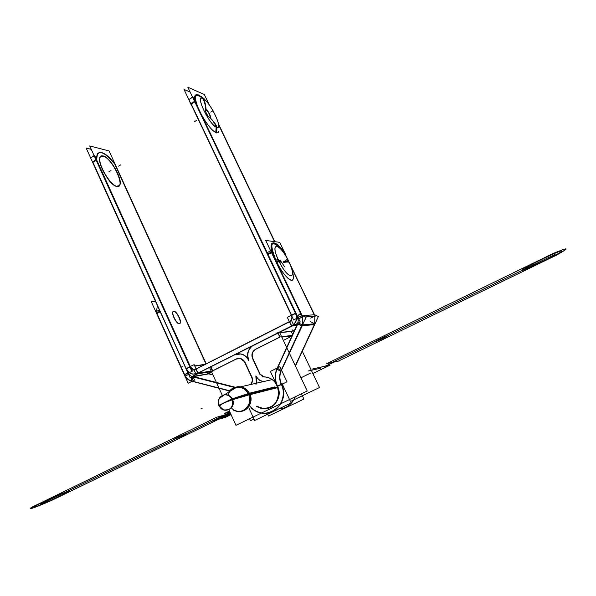 <?xml version="1.0" encoding="UTF-8"?>
<svg xmlns="http://www.w3.org/2000/svg" width="596" height="596" viewBox="0 0 596 596"><rect width="100%" height="100%" fill="white"/><g stroke="black" fill="none" stroke-linecap="round" stroke-linejoin="round"><path stroke-width="0.89" d="M248.972 394.91C247.057 390.499 243.876 387.899 239.413 387.095L271.865 379.674L239.413 387.095C234.824 386.648 231.203 388.354 228.559 392.228C231.203 388.354 234.824 386.648 239.413 387.095C243.876 387.899 247.057 390.499 248.972 394.91L277.825 387.594L248.972 394.91L232.269 399.812C230.622 396.243 227.97 394.597 224.312 394.857C220.46 395.759 218.441 398.314 218.248 402.531M274.942 386.856L249.493 393.211L274.942 386.856M249.15 393.293L248.316 393.502C253.069 401.607 246.468 412.767 237.685 411.568L233.841 410.51L237.685 411.568C246.468 412.767 253.069 401.607 248.316 393.502L249.15 393.293M248.346 393.554L231.866 398.918C233.744 406.874 230.868 410.525 223.254 409.869L220.215 407.679M249.478 393.189C254.313 401.428 247.467 412.73 238.556 411.322M234.839 410.57C243.861 414.585 253.285 403.462 248.562 394.276L248.562 394.276C245.865 389.195 241.834 386.886 236.478 387.333L232.44 388.808L229.266 391.796M231.427 407.969C240.128 417.401 255.498 405.623 249.493 393.986C255.498 405.623 240.128 417.401 231.427 407.969C240.128 417.401 255.498 405.623 249.493 393.986C245.41 384.077 230.615 384.86 228.082 395.006C230.615 384.86 245.41 384.077 249.493 393.986C245.41 384.077 230.615 384.86 228.082 395.006C229.631 390.462 232.656 387.765 237.163 386.908C242.632 386.446 246.744 388.808 249.493 393.986C254.313 403.358 244.695 414.704 235.495 410.607M235.182 387.325L237.402 386.759C243.243 386.32 247.482 388.935 250.134 394.604M225.303 394.582C219.246 396.347 217.19 400.192 219.142 406.129L223.425 403.112L218.948 405.727L223.425 403.112L232.082 399.365L223.425 403.112L218.948 405.727L223.425 403.112L232.082 399.365L223.425 403.112L218.948 405.727M232.276 399.812L223.425 403.112L232.082 399.365L223.425 403.112L231.866 398.925M219.268 405.883C223.254 415.084 236.94 408.245 232.433 399.253C228.253 393.524 223.917 393.211 219.432 398.314C223.917 393.211 228.253 393.524 232.433 399.253C236.94 408.245 223.254 415.084 219.268 405.883C223.254 415.084 236.94 408.245 232.433 399.253C228.253 393.524 223.917 393.211 219.432 398.314L224.573 394.701C228.067 394.418 230.682 395.93 232.433 399.253C233.923 407.105 230.95 410.651 223.507 409.884L218.941 405.705C217.339 400.296 219.224 396.631 224.573 394.701M224.208 410.093L220.878 408.349L218.762 405.273L232.082 399.365L248.681 394.239L232.082 399.357M292.07 329.692L293.478 332.657M302.157 350.962L319.501 387.519L290.453 401.473M249.56 418.772L250.447 420.694L253.963 419.003M283.361 340.405L291.876 336.137M292.658 334.423L291.258 331.465L292.658 334.423L291.258 331.465L292.658 334.423L291.258 331.465L279.725 332.702M279.591 332.412L307.238 391.013L235.971 425.306L229.08 410.219M209.643 367.657L222.345 395.461M251.907 382.781L250.841 384.48L251.907 382.781M256.481 406.181C268.356 414.66 284.329 399.886 277.654 386.402C284.329 399.886 268.356 414.66 256.481 406.181C268.356 414.66 284.329 399.886 277.654 386.402C284.329 399.886 268.356 414.66 256.481 406.181C268.356 414.66 284.329 399.886 277.654 386.402C284.329 399.886 268.356 414.66 256.481 406.181C268.356 414.66 284.329 399.886 277.654 386.402C284.329 399.886 268.356 414.66 256.481 406.181L263.372 408.521C275.233 407.381 280.202 400.564 278.28 388.056M276.38 384.048C273.355 379.637 269.31 377.231 264.244 376.828C269.31 377.231 273.355 379.637 276.38 384.048C273.355 379.637 269.31 377.231 264.244 376.828C269.31 377.231 273.355 379.637 276.38 384.048M264.021 376.821L260.147 374.161L264.021 376.821M260.027 373.908L252.942 358.673M252.823 358.42C251.423 354.471 252.406 351.409 255.781 349.256C252.406 351.409 251.423 354.471 252.823 358.42C251.423 354.471 252.406 351.409 255.781 349.256C252.406 351.409 251.423 354.471 252.823 358.42M255.997 349.144L279.837 337.165M280.031 336.964L278.213 333.104M251.899 346.365C247.802 350.239 246.811 354.911 248.934 360.371C246.811 354.911 247.802 350.239 251.899 346.365C247.802 350.239 246.811 354.911 248.934 360.371C246.811 354.911 247.802 350.239 251.899 346.365M248.003 358.717C245.023 354.732 241.224 353.182 236.59 354.076C241.224 353.182 245.023 354.732 248.003 358.717C245.023 354.732 241.224 353.182 236.59 354.076C241.224 353.182 245.023 354.732 248.003 358.717L245.88 356.348L243.243 354.687L240.888 353.957L236.649 354.061M210.962 366.994L212.697 370.794M212.735 370.876L236.12 359.127M236.366 359.001C239.897 357.637 242.736 358.636 244.896 362.003L240.166 358.449L236.366 359.001C239.897 357.637 242.736 358.636 244.896 362.003C242.736 358.636 239.897 357.637 236.366 359.001C239.897 357.637 242.736 358.636 244.896 362.003M245.045 362.316L252.324 378.02M252.443 381.812L252.488 378.415M256.228 376.091C257.904 379.369 260.489 381.149 263.998 381.433C260.489 381.149 257.904 379.369 256.228 376.091C257.904 379.369 260.489 381.149 263.998 381.433C260.489 381.149 257.904 379.369 256.228 376.091M256.675 383.146L256.794 377.626L256.675 383.146M262.128 376.918L265.317 377.022C284.069 378.937 281.811 410.92 263.089 408.603L256.191 406.263L263.089 408.603C274.465 410.011 282.936 395.64 276.775 385.24M250.551 384.547L252.644 381.582M251.46 383.057L252.466 380.546L251.914 377.834M252.183 378.4L244.606 362.048M244.867 362.614L243.213 360.207L241.216 358.896L239.868 358.494L235.837 359.172M236.545 358.814L211.952 371.166M212.534 371.181L210.425 366.57M210.075 367.054L234.63 354.672M248.785 360.751C247.087 357.071 244.353 354.821 240.59 354.002L233.855 355.074M248.8 360.744C246.208 353.882 247.891 348.638 253.859 344.987M291.988 331.197L279.636 332.516M278.317 332.657L253.069 345.382M291.988 335.883L281.804 337.105M279.919 337.336L277.714 332.65M281.685 336.859L292.115 335.615M292.204 335.421L281.603 336.68M255.006 349.539L280.291 336.837M252.659 358.717C251.058 354.553 252.078 351.372 255.729 349.181M260.005 374.534L252.391 358.159M264.006 376.881L263.283 376.843L259.752 373.968M262.896 381.425C259.647 380.866 257.293 379.019 255.833 375.905L256.384 383.213M255.945 384.8L256.824 377.745M291.362 320.775L193.775 370.123M291.675 325.9L289.693 321.728L291.675 325.9L289.693 321.728L195.92 369.147L197.775 373.23L195.92 369.147L289.693 321.728L291.675 325.9L289.693 321.728L195.92 369.147L197.775 373.23L195.92 369.147L289.693 321.728L195.92 369.147L197.775 373.23M195.816 369.08L193.253 369.587L189.774 366.726L194.147 364.625L198.155 373.446L190.049 377.529L188.187 373.401M194.736 365.929L204.897 364.305M190.213 366.92L193.581 369.535L195.093 369.453C192.94 369.825 191.309 368.976 190.213 366.92C191.309 368.976 192.94 369.825 195.093 369.453C192.94 369.825 191.309 368.976 190.213 366.92C191.309 368.976 192.94 369.825 195.093 369.453M191.927 371.487L89.698 145.908L109.098 150.974L115.117 164.153M206.156 363.664L115.401 164.772M204.152 364.678L194.847 366.175L204.152 364.678M190.102 366.674L96.507 160.182M96.217 158.961C97.379 149.03 103.562 150.728 114.76 164.079C103.562 150.728 97.379 149.03 96.217 158.961C97.379 149.03 103.562 150.728 114.76 164.079L205.888 363.806L114.76 164.079C106.744 153.999 100.925 150.557 97.304 153.753L96.217 158.961C97.379 149.03 103.562 150.728 114.76 164.079L205.888 363.806M179.254 323.702C182.674 323.77 176.848 310.97 173.66 311.395C170.158 311.201 176.073 324.224 179.254 323.702C182.674 323.77 176.848 310.97 173.66 311.395C170.158 311.201 176.073 324.224 179.254 323.702C182.674 323.77 176.848 310.97 173.66 311.395C170.158 311.201 176.073 324.224 179.254 323.702C182.674 323.77 176.848 310.97 173.66 311.395C170.158 311.201 176.073 324.224 179.254 323.702C182.674 323.77 176.848 310.97 173.66 311.395C170.158 311.201 176.073 324.224 179.254 323.702M100.366 156.83C96.001 161.255 109.642 185.781 116.838 186.451C126.508 188.932 112.271 157.769 103.026 156.085C92.842 152.785 107.571 185.311 116.838 186.451L119.267 185.684C123.558 181.236 110.439 157.322 103.026 156.085C92.842 152.785 107.571 185.311 116.838 186.451C126.508 188.932 112.271 157.769 103.026 156.085C92.842 152.785 107.571 185.311 116.838 186.451C126.508 188.932 112.271 157.769 103.026 156.085C92.842 152.785 107.571 185.311 116.838 186.451C126.508 188.932 112.271 157.769 103.026 156.085M188.12 373.267L191.875 371.368M90.689 157.888L94.183 155.809M192.389 371.114L94.667 155.526M189.923 367.061L186.399 368.85C188.753 373.178 192.173 374.824 196.673 373.781C192.173 374.824 188.753 373.178 186.399 368.85C188.753 373.178 192.173 374.824 196.673 373.781C192.173 374.824 188.753 373.178 186.399 368.85L189.923 367.061L186.399 368.85C187.859 371.829 190.124 373.58 193.201 374.094L196.412 373.863M155.124 299.721L92.954 162.291M95.993 159.803L92.499 161.874M189.811 366.816L186.064 368.723M195.995 374.236L293.768 325.267L291.511 320.499L194.065 369.974M195.957 374.146L194.102 370.064M291.712 325.99L254.075 344.965M252.458 345.777L235.308 354.419M234.079 355.037L197.812 373.312M289.447 321.847L291.593 326.362L300.242 322.011L295.936 312.975L291.615 315.165M289.41 321.758L287.317 317.348L291.399 315.277M191.242 104.054L291.742 315.411L295.564 313.474L291.742 315.411L191.242 104.054L291.742 315.411L295.564 313.474L291.742 315.411L191.242 104.054L291.742 315.411L295.564 313.474M296.525 315.411C297.248 319.523 296.018 322.823 292.845 325.312C296.018 322.823 297.248 319.523 296.525 315.411C297.248 319.523 296.018 322.823 292.845 325.312C296.018 322.823 297.248 319.523 296.525 315.411M290.49 321.214L292.174 316.908L290.49 321.214M191.018 104.188L293.597 319.94L298.156 317.638L193.052 97.044L188.813 99.562L190.876 104.27L195.123 101.752L195.175 95.561C196.039 94.153 197.686 94.272 200.122 95.926M190.973 103.503L194.572 101.372L190.973 103.503M195.034 101.804L295.817 313.347M293.672 320.052L184.022 89.437L190.154 92.097M192.478 96.977L191.197 97.93M291.347 315.187C292.532 318.1 291.809 320.328 289.179 321.87M274.83 241.671L219.201 125.48M209.054 104.285L208.704 103.816M274.525 241.633L219.321 126.307M297.754 317.988L187.814 87.187L204.339 94.511L208.779 103.779M199.161 95.584C195.525 93.579 194.013 95.159 194.624 100.329C194.013 95.159 195.525 93.579 199.161 95.584C195.525 93.579 194.013 95.159 194.624 100.329C194.013 95.159 195.525 93.579 199.161 95.584M218.851 131.202L218.009 132.811L216.244 132.826C212.049 130.733 207.155 124.75 201.552 114.886C207.155 124.75 212.049 130.733 216.244 132.826L216.549 127.276L216.244 132.826C212.049 130.733 207.155 124.75 201.552 114.886C207.155 124.75 212.049 130.733 216.244 132.826L216.549 127.276M200.934 96.358L202.715 98.355L200.934 96.358L196.538 95.405C194.825 96.545 195.294 100.508 197.939 107.302C194.668 98.638 194.743 94.689 198.177 95.457L196.538 95.405L201.597 96.731L203.102 98.541M295.422 313.094C297.598 318.741 296.19 323.092 291.191 326.139M294.402 324.947L297.136 324.701M293.388 325.043L195.667 374.295M196.918 374.065L211.394 371.479M198.736 373.148L211.148 370.95M292.599 330.81L294.841 329.685M296.756 325.528L292.472 325.923M185.952 368.641C187.382 371.77 189.684 373.61 192.873 374.154L197.73 373.245M188.113 373.416L86.159 148.046L91.255 149.35M93.55 156.189L94.049 155.519L93.55 156.189M113.203 160.093L206.104 363.694M208.533 373.327L211.543 371.815M292.71 331.048L294.662 330.072M92.514 162.09L92.559 162.529L96.537 160.168L97.513 153.626C101.283 150.393 107.287 154.088 115.52 164.705L115.348 164.801M173.719 311.298C176.319 310.434 182.138 321.348 180.104 323.278L179.307 323.591M179.634 323.568C177.064 324.537 171.164 313.526 173.213 311.596L174.039 311.283M102.773 155.869C109.947 156.159 123.901 180.975 119.476 185.565L116.563 186.213M117.494 186.392C110.58 186.719 96.075 161.292 100.575 156.703L103.719 156.107M197.73 95.382L200.226 96.031L202.357 98.221C204.145 100.389 205.307 104.24 205.814 109.776M215.752 132.61L216.169 127.112C215.357 124.467 213.547 121.554 210.746 118.38L210.388 118.15M202.796 98.519C209.941 101.082 224.029 130.464 216.475 127.119C224.029 130.464 209.941 101.082 202.796 98.519C194.788 94.414 209.375 125.004 216.475 127.119C209.375 125.004 194.788 94.414 202.796 98.519C204.465 100.649 205.523 104.337 205.978 109.575C203.683 108.479 207.87 117.256 209.948 117.911C207.87 117.256 203.683 108.479 205.978 109.59C205.523 104.337 204.465 100.649 202.796 98.519C209.941 101.082 224.029 130.464 216.475 127.119C215.663 124.46 213.711 121.509 210.604 118.261C213.711 121.509 215.663 124.46 216.475 127.119C215.715 124.422 213.673 121.428 210.358 118.112L210.358 118.112C213.673 121.428 215.715 124.422 216.475 127.119C209.375 125.004 194.788 94.414 202.796 98.519C204.465 100.649 205.523 104.337 205.978 109.575C203.683 108.479 207.87 117.256 209.948 117.911C207.87 117.256 203.683 108.479 205.978 109.59C205.523 104.337 204.465 100.649 202.796 98.519C209.941 101.082 224.029 130.464 216.475 127.119C224.029 130.464 209.941 101.082 202.796 98.519C194.788 94.414 209.375 125.004 216.475 127.119C209.375 125.004 194.788 94.414 202.796 98.519C204.465 100.649 205.523 104.337 205.978 109.575C208.369 111.631 209.896 114.261 210.559 117.479L210.217 117.963C210.567 115.535 209.159 112.748 205.978 109.59C209.159 112.748 210.567 115.535 210.217 117.963C210.567 115.535 209.159 112.748 205.978 109.59C209.159 112.748 210.567 115.535 210.217 117.963M216.691 132.96L216.899 127.388C216.087 124.616 213.912 121.517 210.381 118.105L210.314 118.075C213.927 121.502 216.132 124.609 216.937 127.395M200.249 96.038L204.584 99.078M216.899 127.388C209.837 126.248 194.005 93.043 203.109 98.549C204.726 100.687 205.724 104.374 206.097 109.59C208.429 111.437 209.941 113.985 210.649 117.248L209.948 117.621M206.082 109.642L205.68 109.753M206.32 109.679L205.605 110.208M216.169 127.112C224.804 131.805 209.494 99.882 202.364 98.221C204.175 100.396 205.329 104.248 205.829 109.776C208.458 112.041 209.941 114.693 210.269 117.717M154.93 299.721L188.746 374.474M160.667 311.552L156.562 313.727L156.495 313.228M155.914 311.753L159.385 309.913M185.021 376.218L188.634 374.392M159.937 311.142L156.465 312.982M156.979 313.503L184.574 374.601L156.979 313.503L184.574 374.601L156.979 313.503L184.574 374.601L187.956 372.895M188.001 373.171L184.685 374.847C186.228 378.08 188.627 380.159 191.89 381.082L192.724 376.836L191.89 381.082C188.627 380.159 186.228 378.08 184.685 374.847C186.228 378.08 188.627 380.159 191.89 381.082C188.627 380.159 186.228 378.08 184.685 374.847L188.001 373.171L184.685 374.847C186.228 378.08 188.627 380.159 191.89 381.082L192.724 376.836M185.08 376.352L188.194 383.235L194.542 380.054L192.776 376.158M192.746 376.702L192.106 376.493L192.746 376.702M187.978 372.768L189.863 375.413L192.664 376.814M193.611 376.642L209.032 373.819M193.38 376.583L208.488 373.819L192.895 376.411M207.967 372.09L208.786 373.901M208.488 373.819L205.925 372.455L208.488 373.819M185.006 376.367L151.28 301.673L155.623 301.598M157.344 305.405L156.562 311.41L157.344 305.405M184.246 374.66C185.818 378.125 188.336 380.3 191.808 381.202M190.683 380.918L229.557 390.872M192.128 381.142L229.661 390.752M229.467 390.983L190.981 381M191.011 380.859L191.838 376.627M192.419 376.337L235.413 387.273M234.869 387.415L192.985 376.761M191.54 376.538L234.615 387.489M212.981 374.951L208.712 373.878M207.684 373.349L212.839 374.653M249.046 408.312L254.641 420.478L291.146 402.956L281.997 383.414M251.251 407.679C265.801 423.048 291.37 403.723 281.588 384.39C291.37 403.723 265.801 423.048 251.251 407.679C265.801 423.048 291.37 403.723 281.588 384.39C291.37 403.723 265.801 423.048 251.251 407.679M281.223 384.256L277.498 386.066C274.875 380.099 274.823 374.191 277.356 368.335C274.823 374.191 274.875 380.099 277.498 386.066C274.875 380.099 274.823 374.191 277.356 368.335L281.163 370.332L277.356 368.335C274.823 374.191 274.875 380.099 277.498 386.066C274.875 380.099 274.823 374.191 277.356 368.335L281.163 370.332M267.708 414.205L268.543 416.008L303.915 399.059L301.442 393.807M278.645 408.96C286.587 408.424 292.152 404.349 295.318 396.75C292.152 404.349 286.587 408.424 278.645 408.96C286.587 408.424 292.152 404.349 295.318 396.75C292.152 404.349 286.587 408.424 278.645 408.96M250.961 407.761C254.462 411.031 258.522 412.857 263.141 413.237C277.751 414.898 288.538 396.407 280.612 383.042M249.232 405.459C252.995 410.07 257.725 412.633 263.417 413.147C276.432 414.533 287.138 399.819 282.489 386.737M281.208 370.243C279.084 374.936 279.129 379.674 281.319 384.457M281.357 370.436C279.397 374.959 279.435 379.525 281.468 384.137C279.435 379.525 279.397 374.959 281.357 370.436C279.397 374.959 279.435 379.525 281.468 384.137C279.435 379.525 279.397 374.959 281.357 370.436C279.397 374.959 279.435 379.525 281.468 384.137M276.812 385.232L270.368 371.427L279.904 366.726L286.981 381.805L277.393 386.476C274.547 380.27 274.495 374.139 277.237 368.067M295.467 366.063L314.971 323.881L310.576 321.669M295.318 365.75L314.33 324.626L295.318 365.75L314.33 324.626L302.239 325.766L314.33 324.626L295.318 365.75L314.33 324.626L302.239 325.766L314.33 324.626M276.671 369.282L298.03 322.868M277.505 368.015L297.873 323.747L277.505 368.015L297.873 323.747L301.725 325.699L297.873 323.747L301.725 325.699L297.873 323.747L277.505 368.015L297.873 323.747L301.725 325.699M298.425 322.92L302.582 325.021L280.947 371.323M280.753 371.226L276.946 369.222M276.745 369.118L297.814 323.233M281.476 370.19L301.926 325.796M297.836 316.96L299.207 313.98L306.076 317.437L301.807 326.049M301.606 325.945L297.754 323.993M297.553 323.896L297.024 323.628M302.291 324.902L302.574 317.586M301.621 315.724L298.097 317.504M297.493 324.015L298.261 320.715L297.434 317.415M314.457 324.991L318.353 316.558L314.055 314.412M314.688 323.762L314.822 316.252L314.688 323.762M301.546 326.072C303.178 322.51 303.148 318.949 301.457 315.381M303.178 323.74L302.828 324.857M305.07 316.93L315.172 316.23M302.291 317.124L265.689 240.434L279.733 242.334L284.404 252.078M286.527 257.018L284.791 253.397C274.711 240.411 270.189 239.57 271.232 250.864C270.189 239.57 274.711 240.411 284.791 253.397L286.527 257.018L284.791 253.397C274.711 240.411 270.189 239.57 271.232 250.864C270.189 239.57 274.711 240.411 284.791 253.397L286.527 257.018L284.791 253.397C278.25 244.487 273.802 241.291 271.456 243.794M290.923 266.181L314.241 314.807L302.381 315.575L314.241 314.807L290.923 266.181L314.241 314.807L290.923 266.181L314.241 314.807L302.381 315.575L314.479 314.785M301.837 315.612L271.769 252.622M289.41 262.62C291.98 267.88 293.269 272.73 293.277 277.17C293.828 285.737 283.182 275.903 276.343 261.19L278.682 260.638L276.343 261.19C269.504 244.047 270.517 239.51 279.375 247.586C270.517 239.51 269.504 244.047 276.343 261.19C284.732 279.271 296.875 287.257 292.465 272.327C296.875 287.257 284.732 279.271 276.343 261.19C271.284 249.784 270.413 243.794 273.713 243.213L275.434 243.928M267.455 254.909L271.865 252.57C270.83 248.189 270.77 245.217 271.687 243.675C274.138 241.127 278.757 244.576 285.551 254.023L285.417 254.09M298.276 319.158L261.771 242.535M267.194 252.652L271.091 250.581L302.694 316.781L298.708 318.793M271.247 252.071L267.79 253.903L271.247 252.071M314.368 316.282L310.717 318.122M315.075 315.925L284.225 252.175M275.784 260.005L278.228 259.67C287.793 280.835 298.797 281.081 288.263 260.556L283.525 261.763M278.228 259.67L280.709 260.787M278.742 260.646C288.032 280.425 298.156 280.642 288.673 261.495C279.852 242.49 269.161 240.926 278.742 260.646C280.15 260.437 280.761 260.847 280.574 261.86C280.761 260.847 280.15 260.437 278.742 260.646C269.161 240.926 279.852 242.49 288.673 261.495L283.659 262.054L288.673 261.495C298.156 280.642 288.032 280.425 278.742 260.646C269.161 240.926 279.852 242.49 288.673 261.495C298.156 280.642 288.032 280.425 278.742 260.646L280.91 261.204L278.742 260.646C269.161 240.926 279.852 242.49 288.673 261.495C298.156 280.642 288.032 280.425 278.742 260.646C288.032 280.425 298.156 280.642 288.673 261.495L283.659 262.054L288.673 261.495C279.852 242.49 269.161 240.926 278.742 260.646C280.15 260.437 280.761 260.847 280.574 261.86L280.858 261.51M276.916 262.374L279.159 261.614L281.118 261.629L280.709 262.143M279.159 261.614C268.505 240.441 280.105 242.125 289.172 262.449C288.837 261.905 286.929 261.905 283.458 262.434M289.433 262.665L289.023 262.419M280.679 371.382L302.083 324.924M302.656 324.872L314.971 323.74M249.836 393.904L277.572 386.923M232.433 399.253L248.681 394.239M202.119 408.595L200.919 408.908L202.119 408.595M310.926 372.94L300.995 377.775L310.926 372.94M197.939 107.302C194.668 98.638 194.743 94.689 198.177 95.457C194.743 94.689 194.668 98.638 197.939 107.302C194.668 98.638 194.743 94.689 198.177 95.457M199.004 95.621L202.715 98.355M224.64 413.378L229.855 411.91L224.64 413.378L229.855 411.91L224.64 413.378L229.453 411.039L224.64 413.378M312.848 373.506L330.11 365.117L318.353 367.762L330.11 365.117L318.353 367.762L330.11 365.117L312.848 373.506M181.631 366.935L182.711 366.764L181.631 366.935M230.488 413.296L216.735 417.23L31.417 507.427C27.595 510.25 34.255 507.948 51.398 500.521L230.57 413.475L51.398 500.521C34.255 507.948 27.595 510.25 31.417 507.427C27.595 510.25 34.255 507.948 51.398 500.521C34.255 507.948 27.595 510.25 31.417 507.427L216.735 417.23L31.417 507.427L216.735 417.23L230.488 413.296M185.989 433.694C189.431 432.607 177.794 438.261 174.799 439.133C171.223 440.28 183.032 434.536 185.989 433.694C189.431 432.607 177.794 438.261 174.799 439.133C171.223 440.28 183.032 434.536 185.989 433.694C189.431 432.607 177.794 438.261 174.799 439.133C171.223 440.28 183.032 434.536 185.989 433.694C189.431 432.607 177.794 438.261 174.799 439.133C171.223 440.28 183.032 434.536 185.989 433.694M63.139 493.428C73.673 489.763 46.197 503.106 36.483 506.391C25.107 510.452 53.521 496.617 63.139 493.428C73.673 489.763 46.197 503.106 36.483 506.391C25.107 510.452 53.521 496.617 63.139 493.428M225.057 414.846L40.55 504.268L225.057 414.846M226.823 414.287L230.19 412.648L226.823 414.287C225.534 414.6 226.584 413.892 229.967 412.164C226.584 413.892 225.534 414.6 226.823 414.287C225.534 414.6 226.584 413.892 229.967 412.164C226.584 413.892 225.534 414.6 226.823 414.287M324.939 366.287L334.095 362.144L324.939 366.287M332.046 362.51L555.062 254.395L332.046 362.51M326.787 363.657L338.275 361.154L556.701 255.043C570.342 247.355 569.098 246.863 552.969 253.568L326.787 363.657L338.275 361.154L556.701 255.043C570.342 247.355 569.098 246.863 552.969 253.568L326.787 363.657L338.275 361.154L556.701 255.043C570.342 247.355 569.098 246.863 552.969 253.568L326.787 363.657L338.275 361.154L556.701 255.043C570.342 247.355 569.098 246.863 552.969 253.568L326.787 363.657M387.415 335.749C389.628 335.302 376.426 341.717 374.713 341.925C372.344 342.447 385.768 335.921 387.415 335.749C389.628 335.302 376.426 341.717 374.713 341.925C372.344 342.447 385.768 335.921 387.415 335.749C389.628 335.302 376.426 341.717 374.713 341.925C372.344 342.447 385.768 335.921 387.415 335.749C389.628 335.302 376.426 341.717 374.713 341.925C372.344 342.447 385.768 335.921 387.415 335.749M561.931 250.886C564.39 251.393 527.155 269.474 525.553 268.58C521.917 268.625 560.97 249.605 561.931 250.886C564.39 251.393 527.155 269.474 525.553 268.58C521.917 268.625 560.97 249.605 561.931 250.886M565.619 249.091C568.435 249.769 523.944 271.366 521.947 270.331C517.432 270.45 564.554 247.504 565.619 249.091C568.435 249.769 523.944 271.366 521.947 270.331C517.432 270.45 564.554 247.504 565.619 249.091M65.836 492.117C78.396 487.759 45.52 503.724 33.83 507.68C20.07 512.597 54.311 495.924 65.836 492.117C78.396 487.759 45.52 503.724 33.83 507.68C20.07 512.597 54.311 495.924 65.836 492.117M108.83 171.857L110.998 170.59L108.83 171.857M118.582 166.142L120.757 164.869L118.582 166.142M198.595 95.524L202.61 98.31M216.378 132.871L216.653 127.313M216.244 132.826C212.049 130.733 207.155 124.75 201.552 114.886M213.085 110.744L210.775 112.1L213.085 110.744M216.475 127.119C215.715 124.422 213.673 121.428 210.358 118.112M194.393 121.703L196.68 120.362L194.393 121.703M276.343 261.19C269.504 244.047 270.517 239.51 279.375 247.586C270.517 239.51 269.504 244.047 276.343 261.19C284.732 279.271 296.875 287.257 292.465 272.327C296.875 287.257 284.732 279.271 276.343 261.19L278.682 260.638M230.019 412.283L211.111 421.476L225.75 417.2L231.084 414.615L225.75 417.2L231.084 414.615L225.75 417.2L211.111 421.476L225.75 417.2L211.111 421.476L230.019 412.283L220.073 417.118C213.673 421.089 217.316 420.202 231.017 414.466C217.316 420.202 213.673 421.089 220.073 417.118C213.673 421.089 217.316 420.202 231.017 414.466C217.316 420.202 213.673 421.089 220.073 417.118L230.019 412.283M307.692 374.668L306.463 374.959L307.692 374.668M308.274 371.01L320.976 368.119M312.326 369.036L324.887 366.212M302.381 315.575L314.241 314.807M228.857 412.953L230.063 412.372L228.857 412.953C213.51 420.858 214.21 421.32 230.957 414.324C214.21 421.32 213.51 420.858 228.857 412.953M229.639 412.73L230.123 412.499L229.639 412.73C216.229 419.621 216.653 420.113 230.898 414.205C216.653 420.113 216.229 419.621 229.639 412.73M287.503 259.118L285.067 260.4L287.503 259.118M288.211 260.452L283.182 261.868M279.211 261.719C280.552 261.324 281.059 261.473 280.723 262.173M288.673 261.495L283.659 262.054M276.507 261.532L278.824 260.921M236.478 387.333L224.312 394.857M94.108 155.645L93.565 155.973M210.381 118.105L210.82 118.477M281.103 261.607L284.702 266.889L281.103 261.607M273.713 243.213C279.04 245.552 283.949 251.348 288.442 260.594C283.689 251.065 278.779 245.276 273.713 243.213"/></g></svg>
